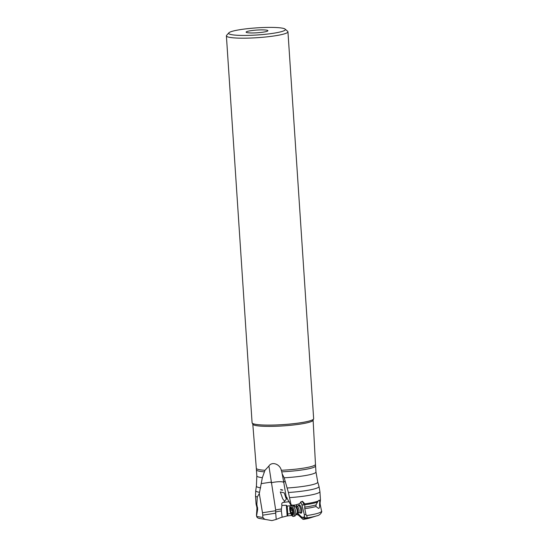 <?xml version="1.0" encoding="UTF-8"?>
<svg xmlns="http://www.w3.org/2000/svg" width="548" height="548" viewBox="0 0 548 548"><rect width="100%" height="100%" fill="white"/><g stroke="black" fill="none" stroke-linecap="round" stroke-linejoin="round"><path stroke-width="0.82" d="M291.789 515.408L287.159 515.956A9.09 1.137 -3.8 0 0 287.782 515.908M296.208 514.688A2.863 0.356 176.2 0 1 297.167 514.682L298.4 515.099L302.77 519.189L301.4 516.867L297.468 513.024M290.735 513.449L287.789 514.051L287.775 515.942M275.617 513.195L262.745 515.168L262.485 512.75L275.726 510.722L275.678 509.969A9.713 2.041 170.6 0 1 281.412 509.03L281.35 511.017A9.713 3.966 -10.2 0 0 275.623 512.113L276.226 519.415L280.925 517.511L287.159 515.956L286.33 505.283L281.932 505.4C281.405 503.516 281.994 502.509 283.7 502.379L284.583 501.187L282.693 498.776L280.281 491.933L284.241 492.885L285.96 498.221L286.118 496.461L290.646 504.811L294.125 505.462L299.818 503.585L300.599 502.153L301.784 504.365L304.4 514.873L304.284 516.449L305.709 518.202L306.291 518.018A30.859 3.87 -3.8 0 0 316.593 515.887C320.854 515.202 322.327 511.222 321.56 511.044A32.627 4.089 176.2 0 1 306.599 515.572C307.243 516.764 307.14 517.579 306.291 518.018M281.412 509.03L281.932 505.4M281.35 511.017L282.151 517.257M262.745 515.168L262.848 517.49L264.732 519.333L271.952 520.6L276.226 519.415M271.952 520.6L258.135 518.141L256.964 517.216L256.58 515.743A32.627 4.089 176.2 0 1 256.464 515.367L256.964 517.216M297.249 513.092L298.4 515.099M297.496 513.613L296.948 513.503M296.482 506.633L296.852 504.585M296.406 505.688L297.023 504.53M301.4 516.867L303.065 517.422L304.25 518.881L303.53 519.381A22.92 2.87 -3.8 0 0 309.689 518.038L316.593 515.887M305.709 518.202L305.25 518.381L304.099 516.963L303.065 517.422M304.099 516.963L304.284 516.449M298.927 504.961A4.247 1.528 -104.2 0 0 298.427 505.701A3.644 1.308 75.8 0 1 300.496 508.64A3.644 1.308 75.8 0 1 300.194 512.77A4.247 1.528 -104.2 0 0 301.236 513.12A4.247 1.528 -104.2 0 0 301.626 512.681A4.247 1.528 -104.2 0 0 301.564 508.667A4.247 1.528 -104.2 0 0 299.708 505.105A4.247 1.528 -104.2 0 0 298.927 504.961A6.069 5.644 -116.5 0 1 299.551 505.414A3.644 1.308 75.8 0 1 299.66 505.393A3.644 1.308 75.8 0 1 300.085 505.455M300.599 502.153L302.441 501.269L304.88 503.872L304.77 504.653L303.777 504.249L302.702 501.838L301.044 501.763M303.777 504.249C303.866 505.318 303.195 505.352 301.784 504.365M290.741 505.701L287.173 506.099L287.789 514.051M286.33 505.283L287.173 506.099M283.35 502.386L287.953 501.852M288.501 501.79L289.358 501.783L288.501 501.79A2.671 1.226 -25.7 0 0 288.81 501.352M275.678 509.969L268.91 466.026C271.972 461.115 280.035 464.225 281.295 470.273A29.64 3.713 -3.8 0 0 297.359 468.978A29.64 3.713 -3.8 0 0 297.393 468.972A29.64 3.713 176.2 0 0 315.47 464.334L315.566 465.91A29.633 3.713 176.2 0 1 297.496 470.547A29.633 3.713 176.2 0 1 297.461 470.554A29.633 3.713 176.2 0 1 281.768 471.835L281.295 470.273M271.157 482.781A9.713 2.041 170.6 0 1 283.816 482.644L286.118 496.461M282.754 490.152A3.035 0.986 -2.1 0 1 282.371 490.138A3.035 0.986 -2.1 0 1 280.617 489.754M284.583 501.187L286.618 498.892L285.96 498.221M286.974 497.392L286.063 497.728M290.646 504.811L291.077 504.818L288.406 492.515L284.179 477.794L282.186 473.897L281.768 471.835M283.816 482.644L282.186 473.897M264.157 471.807A29.633 3.713 176.2 0 1 256.43 469.835L256.32 468.266A29.64 3.713 -3.8 0 0 264.985 470.294L262.348 477.671L259.3 493.556L257.279 497.022L256.841 504.448L257.69 509.208L256.58 515.743M262.485 512.75L259.3 493.556M264.985 470.294L268.91 466.026M303.53 519.381L302.77 519.189M303.181 517.422L304.25 518.881M304.332 518.833L305.25 518.381M304.4 514.873L305.962 514.497L306.599 515.572M304.77 504.653L304.777 508.681L305.962 514.497M319.018 500.242L319.758 501.146L319.553 505.078C319.737 507.236 319.374 508.339 318.477 508.386L318.635 508.359M304.654 507.147A31.722 3.973 -3.8 0 0 315.984 504.948L316.018 506.503L318.477 508.386M315.984 504.948L318.128 501.043L319.135 500.228M291.077 504.818L294.125 505.462M301.79 512.195A3.644 1.308 75.8 0 1 301.544 512.421A3.644 1.308 75.8 0 1 301.448 512.455L300.194 512.77A3.644 1.308 75.8 0 1 300.064 512.784L298.496 512.764M228.852 32.839L226.605 35.367A30.846 3.863 -3.8 0 0 226.393 35.867L252.087 422.782A30.846 3.863 -3.8 0 0 252.368 423.255A30.846 3.863 -3.8 0 0 294.831 423.529A30.846 3.863 -3.8 0 0 313.429 419.199A30.846 3.863 -3.8 0 0 313.648 418.693L287.947 31.777A30.846 3.863 -3.8 0 0 287.666 31.311L285.104 29.099A28.414 3.562 176.2 0 1 268.034 33.99A28.414 3.562 176.2 0 1 230.886 34.517A28.414 3.562 176.2 0 1 228.852 32.839A28.414 3.562 176.2 0 1 245.984 28.852A28.414 3.562 176.2 0 1 285.104 29.099M226.393 35.867A30.846 3.863 -3.8 0 0 228.811 37.182A30.846 3.863 -3.8 0 0 269.137 36.613A30.846 3.863 -3.8 0 0 287.947 31.777M252.772 30.435A10.933 1.37 -3.8 0 0 246.141 32.243A10.933 1.37 -3.8 0 0 261.245 32.407A10.933 1.37 -3.8 0 0 267.89 30.798A10.933 1.37 -3.8 0 0 252.772 30.435M280.857 489.419A2.432 0.788 177.9 0 0 282.583 489.946M275.726 510.722L275.623 512.113M296.92 506.523L298.29 505.756A3.644 1.308 75.8 0 1 298.407 505.708L299.66 505.393M296.865 506.551A3.22 1.158 75.8 0 1 296.975 506.51A3.22 1.158 75.8 0 1 298.818 509.099A3.22 1.158 75.8 0 1 298.55 512.75A3.22 1.158 75.8 0 1 298.441 512.764M290.693 505.715L292.063 505.372A5.528 1.987 75.8 0 1 292.495 505.386A5.528 1.987 75.8 0 1 295.235 509.818A5.528 1.987 75.8 0 1 295.132 515.88A5.528 1.987 75.8 0 1 294.776 516.086L293.406 516.428A5.528 1.987 75.8 0 1 290.235 511.976A5.528 1.987 75.8 0 1 290.693 505.715A5.528 1.987 75.8 0 1 293.865 510.167A5.528 1.987 75.8 0 1 293.406 516.428M292.988 510.496A4.192 1.507 75.8 0 1 292.748 515.202A4.192 1.507 75.8 0 1 290.235 511.873A4.192 1.507 75.8 0 1 290.474 507.16A4.192 1.507 75.8 0 1 292.988 510.496M291.44 513.503A1.233 0.445 75.8 0 1 291.57 513.387A1.233 0.445 75.8 0 1 292.194 514.113L292.536 514.51L292.625 513.894A1.233 0.445 75.8 0 1 292.796 512.777A1.233 0.445 75.8 0 1 292.892 512.777L292.796 511.572A1.233 0.445 75.8 0 1 292.427 510.777A1.233 0.445 75.8 0 1 292.31 509.852L291.783 508.866A1.233 0.445 75.8 0 1 291.652 508.982A1.233 0.445 75.8 0 1 291.029 508.256L290.687 507.859L290.598 508.476A1.233 0.445 75.8 0 1 290.426 509.592A1.233 0.445 75.8 0 1 290.33 509.585L290.426 510.798A1.233 0.445 75.8 0 1 290.913 512.517L291.44 513.503M287.008 505.804L287.782 515.757M283.597 481.329L285.508 481.966M261.451 483.603L271.068 482.13M262.348 477.671A29.633 3.713 176.2 0 1 256.834 475.897L256.409 486.083A30.743 3.85 -3.8 0 0 260.629 487.836M259.546 492.316A31.716 3.973 176.2 0 1 255.731 490.59L255.512 495.851A32.27 4.042 -3.8 0 0 257.279 497.022M256.628 516.463L262.848 517.49M259.088 518.394L264.732 519.333M321.56 511.044L320.155 504.16A31.681 3.973 176.2 0 1 319.553 505.078M316.018 506.503A31.681 3.973 176.2 0 1 304.777 508.681M304.77 504.783A32.188 4.035 -3.8 0 0 317.367 502.208M304.88 503.872A32.27 4.042 -3.8 0 0 318.128 501.043M292.879 505.194A32.27 4.042 -3.8 0 0 295.762 504.941M319.511 500.406A32.27 4.042 -3.8 0 0 320.429 499.351L320.402 500.358A32.188 4.035 -3.8 0 1 319.758 501.146M289.652 497.632A32.27 4.042 -3.8 0 0 300.201 496.632A32.27 4.042 -3.8 0 0 300.236 496.625A32.27 4.042 -3.8 0 0 319.916 491.57L320.429 499.351M319.916 491.57L319.005 486.391A31.716 3.973 176.2 0 1 299.681 491.467A31.716 3.973 176.2 0 1 299.646 491.474A31.716 3.973 176.2 0 1 288.406 492.515M287.111 488.015A30.743 3.85 -3.8 0 0 299.002 486.932A30.743 3.85 -3.8 0 0 317.737 482.014L319.005 486.391M315.566 465.91L315.97 471.972A29.633 3.713 176.2 0 1 297.893 476.616A29.633 3.713 176.2 0 1 284.179 477.794M256.32 468.266L252.799 424.131A30.229 3.788 -3.8 0 0 294.687 424.851A30.229 3.788 -3.8 0 0 313.12 420.124L315.47 464.334M319.573 503.475A31.722 3.973 -3.8 0 0 320.101 502.776L320.402 500.358M252.395 423.275A30.798 3.857 -3.8 0 0 252.423 423.296A30.798 3.857 -3.8 0 0 294.817 423.57A30.798 3.857 -3.8 0 0 313.388 419.247A30.798 3.857 -3.8 0 0 313.408 419.227M255.512 495.851L256.032 503.626A32.27 4.042 -3.8 0 0 256.841 504.448M256.032 503.626L256.19 504.619A32.188 4.035 -3.8 0 0 256.964 505.331M257.69 509.208A31.681 3.973 176.2 0 1 256.944 508.359L256.813 506.982A31.722 3.973 -3.8 0 0 257.656 507.722M292.454 505.372L295.79 506.804A3.22 1.158 -104.2 0 1 297.639 509.4A3.22 1.158 75.8 0 1 297.372 513.044L298.55 512.75M295.516 506.838A3.603 1.295 -104.2 0 1 296.961 509.537A3.603 1.295 75.8 0 1 297.098 513.181L295.112 515.894M292.646 513.997L292.194 514.113M292.995 511.99L290.913 512.517M292.331 510.311L290.426 510.798M291.07 508.352L290.598 508.476M256.409 486.083L255.731 490.59M315.97 471.972L317.737 482.014M256.43 469.835L256.834 475.897M320.155 504.16L320.101 502.776M313.429 419.199L313.12 420.124M252.799 424.131L252.368 423.255M256.813 506.982L256.19 504.619M256.944 508.359L256.464 515.367M295.79 506.804L296.975 506.51M292.591 513.127L291.57 513.387M292.18 509.147L290.426 509.592M292.029 508.887L291.652 508.982"/></g></svg>
